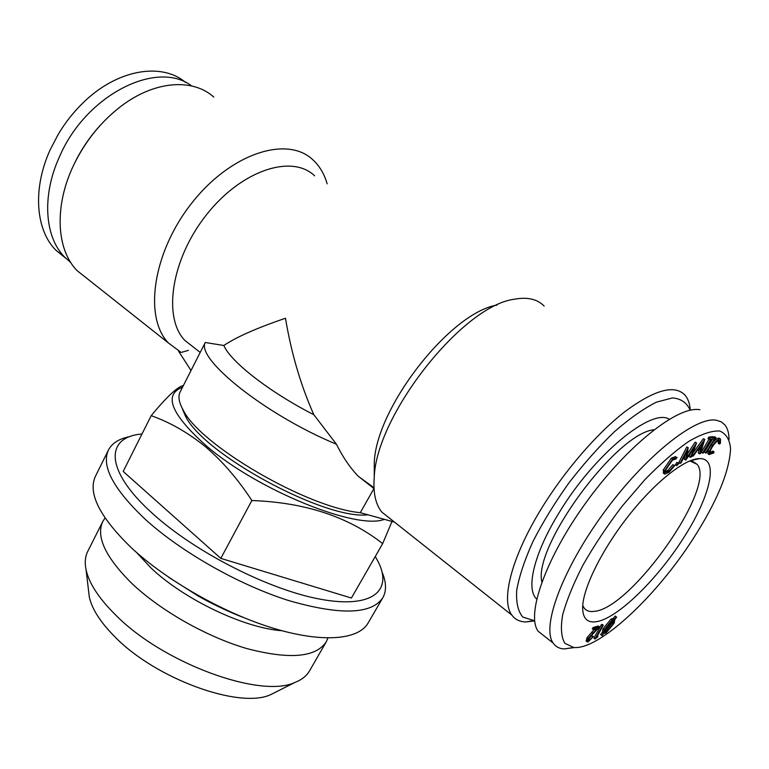 <?xml version="1.0" encoding="UTF-8"?>
<svg xmlns="http://www.w3.org/2000/svg" width="769" height="769" viewBox="0 0 769 769"><rect width="100%" height="100%" fill="white"/><g stroke="black" fill="none" stroke-linecap="round" stroke-linejoin="round"><path stroke-width="1.15" d="M314.627 175.822C291.893 153.848 241.37 170.189 206.332 214.955C171.026 259.461 162.72 317.77 184.896 340.446L194.259 347.78M327.152 183.839C324.326 173.948 319.548 165.912 312.82 159.741C287.279 135.334 230.873 153.156 191.827 203.026C152.502 252.607 143.668 317.568 168.411 342.974L181.138 352.452L188.386 350.366M700.944 449.25L697.339 450.471L693.292 455.969L692.35 456.296L704.654 439.551L700.405 453.518L699.521 453.825L700.944 449.25M701.376 447.894L702.981 442.79L698.521 448.856L701.376 447.894L700.088 447.058L700.271 446.472M678.623 463.736L676.739 465.668L678.133 463.236L678.623 463.736M597.984 636.655L595.071 639.02L602.435 625.62L603.281 625.216L596.638 637.299L597.984 636.655L597.292 636.117M689.831 460.891L697.06 464.284C717.131 486.825 631.541 608.269 594.552 611.326C589.727 612.066 586.199 610.884 583.979 607.779L582.739 605.386M663.33 473.146L664.224 472.474M719.409 444.04L719.505 440.55C717.996 440.233 715.795 442.05 712.901 446.001C710.537 449.586 709.662 451.999 710.277 453.268L714.007 451.855L713.767 452.941L709.162 454.585L709.374 451.316L712.479 445.616C716.045 440.772 718.727 438.59 720.534 439.061L720.418 443.319L719.409 444.04L718.15 443.223L718.717 440.502M699.521 453.825L698.242 452.989L699.223 449.836M672.731 458.958L677.095 457.401L675.951 458.939L672.394 460.208L665.743 469.955L665.714 472.291L669.405 471.041L674.086 465.553L674.788 465.543L669.001 472.291L664.772 474.137L664.531 470.878L672.731 458.958L671.424 458.084L675.788 456.536M588.862 640.625L593.428 636.492L588.016 641.961L587.151 641.846L588.179 638.52L596.965 628.725L593.437 629.753L594.264 628.398L599.445 626.898L588.948 638.27L588.275 640.539L588.862 640.625L588.198 640.116M373.936 488.536L360.296 512.683L394.545 522.161M674.086 465.553L672.788 464.687L674.788 465.543M709.374 451.316L708.105 450.499L708.643 449.192M712.479 445.616L711.373 444.895M611.028 619.083L613.335 618.343L615.162 616.027L616.642 617.171L614.816 619.497L614.152 623.14L606.135 632.897L603.684 633.637L602.079 635.703L600.599 634.55L602.271 632.426L602.983 628.84L611.028 619.083L612.162 619.949L614.479 619.199L613.335 618.343M595.071 639.02L593.928 638.135L601.281 624.745L602.137 624.341L603.281 625.216M692.879 539.165C655.842 596.831 599.195 649.892 573.789 647.517L564.879 643.326C561.226 637.222 560.486 627.754 562.648 614.931C566.609 600.378 573.424 583.671 583.123 564.831C594.293 545.288 607.25 525.804 621.986 506.377L644.893 479.645C660.475 463.697 675.095 450.951 688.755 441.406C701.366 434.072 711.661 430.611 719.649 431.005C726.051 433.572 729.685 439.435 730.55 448.606C729.483 471.57 716.929 501.763 692.879 539.165M574.328 647.556L563.927 648.949C559.226 648.632 555.651 646.681 553.18 643.115C541.357 627.196 561.755 570.511 603.165 513.73C644.432 456.863 695.311 416.173 716.372 420.23L721.293 421.873L725.013 425.065C727.637 428.439 728.983 433.226 729.05 439.426M276.523 691.696L270.698 694.628C239.784 709.306 155.482 678.921 114.591 636.511C100.355 622.131 91.924 608.952 89.291 596.946L88.522 590.477M685.66 460.16L686.775 451.663L681.065 462.861L680.084 463.438L688.101 447.818L686.957 457.459L696.57 442.915L691.408 456.786L690.427 457.363L694.157 447.433L685.91 460.016L684.372 459.314L684.881 455.373M593.437 629.753L592.284 628.869L593.11 627.514L598.292 626.014L599.445 626.898M594.264 628.398L593.11 627.514M185.646 82.494C161.605 61.943 116.763 69.373 82.658 103.219C73.363 112.312 65.288 122.559 58.434 133.96L50.187 149.753C32.308 188.886 35.739 230.037 55.762 250.098L65.567 258.057M705.548 453.028L715.401 437.551L716.016 437.609L706.173 453.066L704.279 452.201L712.661 439.022M713.747 437.301L714.737 436.792L716.016 437.609M715.401 437.551L714.113 436.725M702.462 453.191L710.806 439.234L709.21 439.416L710.114 437.897L713.997 437.465L713.103 438.974L711.527 439.147L703.193 453.095L701.193 452.355L708.999 439.272M544.567 636.309L538.165 631.253C525.842 614.979 545.5 558.265 586.507 501.878C627.369 445.395 678.335 405.33 699.867 409.752M704.654 439.551L703.356 438.714L704.856 439.483M688.265 447.721L686.794 446.962L688.101 447.818M281.944 630.724C244.263 628.11 183.858 599.339 150.974 567.935L136.449 552.382M708.547 454.181L707.893 453.758L708.105 450.499M327.93 638.001L326.229 641.865C315.896 657.418 289.557 659.687 247.195 648.671C206.813 636.972 160.231 610.528 131.566 583.162C105.43 557.102 95.827 536.56 102.767 521.545L105.055 517.998M613.412 620.564L611.634 621.131L605.107 629.071L604.492 631.907L613.412 620.564M601.733 635.425L603.405 633.291L604.117 629.715L602.983 628.84M604.117 629.715L612.162 619.949M690.129 410.233C686.88 402.725 680.998 398.621 672.462 397.919L656.438 402.158C643.72 408.541 629.696 418.413 614.354 431.784C598.724 446.885 583.517 464.015 568.733 483.153C554.728 502.849 542.789 522.324 532.917 541.578C524.612 560.024 519.219 576.231 516.73 590.207C515.97 602.444 517.998 611.403 522.795 617.065L534.666 620.775M690.274 410.204C689.841 403.85 688.14 398.89 685.169 395.304C674.807 384.231 654.842 389.585 625.264 411.367C596.859 433.351 564.129 471.291 540.953 509.376C511.241 557.871 500.696 600.791 511.914 615.152C515.095 619.506 519.671 621.775 525.631 621.967L534.686 620.919M285.491 318.251C257.038 327.93 236.487 337.014 223.827 345.492C230.613 361.661 269.323 391.998 313.839 414.722C300.737 385.269 291.278 353.115 285.491 318.251M613.181 623.765L613.758 620.843L604.79 632.253L606.712 631.685L613.181 623.765L612.105 622.948M588.179 638.52L587.035 637.636L594.168 629.542M709.21 439.416L707.932 438.58L708.835 437.071L712.719 436.638L713.997 437.465M712.796 442.656C715.776 439.195 717.929 437.724 719.255 438.243L719.438 438.359M710.075 452.749L712.748 451.038L714.007 451.855M602.079 635.703L600.599 634.55M588.362 639.433L591.553 635.828L593.428 636.492M586.199 641.115L587.035 637.636M682.372 539.78C656.236 580.537 617.046 618.555 596.542 621.669C587.17 623.178 582.537 618.286 582.652 606.991C583.162 587.689 602.108 549.354 628.696 515.643C655.265 481.894 684.996 458.468 699.588 458.603C719.89 458.026 709.777 498.149 682.372 539.78M692.754 453.162L703.356 438.714M680.084 463.438L678.796 462.582L686.794 446.962M687.438 453.902L695.109 442.156L696.57 442.915M690.427 457.363L689.139 456.517L690.389 453.181M675.547 464.87L676.835 462.38L678.594 463.063M663.743 473.377L663.234 470.003L671.424 458.084M665.512 471.724L668.117 470.176L672.788 464.687M664.531 470.878L663.234 470.003M614.479 619.199L616.296 616.882M606.712 631.685L605.789 630.974M603.405 633.291L602.271 632.426M602.435 625.62L601.281 624.745M220.809 558.381L123.184 471.445L151.185 415.664C169.93 422.296 187.992 432.63 205.381 446.664C222.491 461.304 237.986 479.26 251.867 500.532L220.809 558.381L351.395 598.022L382.674 543.606L391.988 521.449M382.116 572.242C386.384 582.383 386.615 590.88 382.818 597.744C371.59 614.479 340.158 615.402 288.529 600.512C239.101 584.882 181.157 551.988 145.476 519.508C113.408 489.132 101.066 465.966 108.448 450.019C112.091 443.059 119.31 438.58 130.124 436.561M382.818 597.744L368.063 623.073C358.498 639.846 322.49 643.23 273.062 628.158C223.712 613.104 166.219 580.374 131.086 547.528C99.537 516.778 87.656 493.025 95.433 476.271L108.448 450.019M678.133 463.236L676.835 462.38M676.787 465.062L675.499 464.207M606.376 630.234L611.913 623.188M367.957 514.807C325.104 520.171 202.766 453.797 185.31 415.779L181.974 407.801M384.327 519.335C357.297 530.341 258.269 490.603 206.582 446.049C171.054 414.347 163.047 394.718 182.541 387.192M100.883 124.645C90.117 136.305 81.283 149.282 74.41 163.586M213.801 97.096C192.288 77.573 152.8 80.755 118.551 108.169C99.624 123.367 84.667 142.352 73.67 165.133C53.84 206.332 56.502 249.867 77.063 270.601L88.166 279.397M696.406 443.002L695.109 442.156M669.405 471.041L668.117 470.176M710.114 437.897L708.835 437.071M183.407 385.48C177.466 386.788 166.729 396.852 151.185 415.664M544.125 306.072C537.329 299.112 527.467 296.815 514.519 299.199C462.746 305.408 376.272 415.125 374.243 477.193C373.042 492.766 375.56 504.387 381.799 512.058L390.258 518.758M223.827 345.492L205.256 342.503L180.148 391.921C177.927 396.304 178.879 402.245 183.003 409.733C199.469 444.838 307.139 507.78 360.296 512.683M605.453 628.369L610.413 622.063M326.229 641.865L309.571 670.837C306.687 675.864 301.833 679.719 294.998 682.411C260.749 698.867 162.711 663.186 115.263 614.633C98.797 598.215 89.079 583.315 86.109 569.935C84.59 562.754 85.138 556.573 87.743 551.402L102.767 521.545M191.683 85.955C157.107 59.319 85.936 94.76 59.549 156.588C41.488 195.893 44.717 237.112 64.625 257.096L70.777 262.556M720.534 439.061L719.255 438.243M541.876 581.912C532.811 546.932 616.229 433.082 653.977 429.756M669.251 419.24C651.497 407.503 593.668 455.075 559.044 512.827C533.974 553.382 525.631 589.179 536.666 599.051M373.974 487.709L358.546 476.501C350.347 468.148 342.974 457.392 336.447 444.232L313.839 414.722M497.11 305.062C450.374 312.435 376.214 407.493 374.282 462.4L374.243 474.886M191 370.475L178.485 351.048M205.256 342.503C195.682 358.787 265.68 414.991 336.447 444.232M664.772 474.137L663.484 473.262M592.697 636.713L591.553 635.828M375.282 556.458L378.531 562.456C392.603 590.986 371.936 608.731 320.615 599.262C269.554 590.025 195.297 552.334 152.887 513.817C105.122 471.176 104.863 437.897 140.275 434.168L142.005 433.956M692.35 456.296L691.735 455.892M251.867 500.532C304.909 502.417 348.52 516.768 382.674 543.606M592.784 633.031L591.63 632.147M697.06 464.284L692.494 461.265M573.789 647.517L563.927 648.949M553.18 643.115L538.165 631.253M707.893 453.758L709.162 454.585M533.167 620.766L525.631 621.967M243.254 617.43C227.701 611.615 206.726 601.012 198.114 595.965L168.776 577.327M586.007 640.962L587.151 641.846M690.552 460.602L699.588 458.603M511.914 615.152L381.799 512.058M675.451 464.803L676.739 465.668M185.31 415.779L183.003 409.733M374.022 488.603L358.565 476.492M200.151 352.394L184.896 340.446M64.625 257.096L55.762 250.098M663.214 473.022L664.503 473.896M270.698 694.628L294.998 682.411M89.291 596.946L86.109 569.935M374.282 462.4L374.243 477.193M168.411 342.974L77.063 270.601"/></g></svg>
